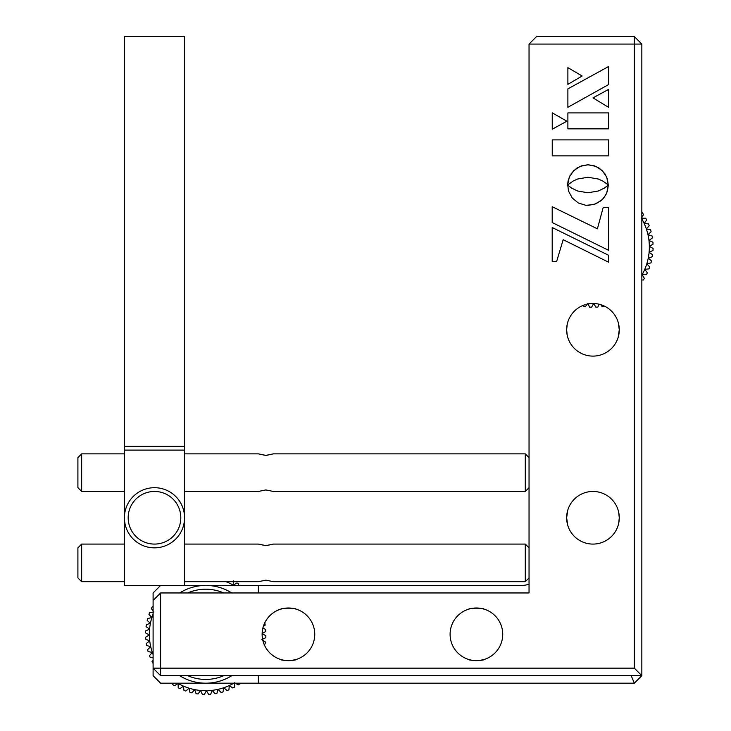 <?xml version="1.0" encoding="UTF-8"?>
<svg xmlns="http://www.w3.org/2000/svg" width="731" height="731" viewBox="0 0 731 731"><rect width="100%" height="100%" fill="white"/><g stroke="black" fill="none" stroke-linecap="round" stroke-linejoin="round"><path stroke-width="1.1" d="M483.931 609.097C484.406 607.9 468.425 607.9 468.891 609.097C468.425 607.9 484.397 607.9 483.931 609.097L479.335 608.155M468.9 609.097L469.466 608.932M471.148 660.102L469.476 659.7M473.524 660.468L471.102 660.084M283.171 660.102L280.923 659.536C280.448 660.733 296.43 660.733 295.954 659.536L291.377 660.468M285.547 660.468L283.125 660.084A26.316 26.316 0 0 1 288.434 608A26.316 26.316 0 0 1 314.75 634.316A26.316 26.316 0 0 1 288.434 660.632A26.316 26.316 0 0 1 262.118 634.316A26.316 26.316 0 0 1 288.434 608L291.24 608.146L288.434 608M293.752 608.539L295.954 609.097C296.43 607.9 280.448 607.9 280.923 609.097L282.97 608.576M567.576 510.823L567.201 512.376M566.644 517.676L566.79 514.953M566.799 514.889L567.183 512.468M618.344 524.712L619.12 520.655M619.111 514.807L618.764 512.595M618.353 510.85L618.179 510.247M618.344 336.735L618.737 335.109M618.682 324.226L619.276 329.791A26.316 26.316 0 0 1 592.96 356.107A26.316 26.316 0 0 1 566.644 329.791L567.183 335.09M566.644 329.699L566.79 326.976M566.799 326.912L567.183 324.473M529.043 584.151A22.56 22.56 0 0 1 521.532 585.44L184.559 585.44L184.559 446.339L124.407 446.339L124.407 36.55L184.559 36.55L184.559 446.339M634.316 36.55L634.316 44.07L529.043 44.07L536.563 36.55L634.316 36.55L641.836 44.07L641.836 675.672L160.61 675.672L160.61 668.152L153.099 668.152L153.099 592.96L160.61 585.44M160.61 675.672L153.099 668.152L153.099 675.672L160.61 683.183L258.363 683.183L258.363 675.672M529.043 44.07L529.043 592.96L160.61 592.96L160.61 668.152L634.316 668.152L641.836 675.672L634.316 683.183L631.2 675.672M567.201 324.4L566.644 329.791A26.316 26.316 0 0 1 592.96 303.475A26.316 26.316 0 0 1 619.276 329.791L618.289 322.645M618.755 512.577L619.111 514.843M258.363 592.96L258.363 585.44M293.761 660.084A26.316 26.316 0 0 0 314.75 634.316M634.316 683.183L258.363 683.183M291.358 608.155L293.734 608.539M291.276 660.477L288.434 660.632M619.276 329.791L618.179 337.311L619.276 329.791M618.682 512.203L619.276 517.767L618.682 523.332M567.74 525.287L566.644 517.767A26.316 26.316 0 0 1 592.96 491.451A26.316 26.316 0 0 1 619.276 517.767L618.737 512.449M619.12 520.618L619.276 517.767A26.316 26.316 0 0 1 592.96 544.083A26.316 26.316 0 0 1 566.644 517.767L567.74 510.247M450.095 634.316A26.316 26.316 0 0 1 476.411 608A26.316 26.316 0 0 1 502.727 634.316A26.316 26.316 0 0 1 476.411 660.632A26.316 26.316 0 0 1 450.095 634.316M295.954 609.097L293.825 608.558M483.931 659.536C484.406 660.733 468.425 660.733 468.891 659.536M160.61 592.96L153.099 600.48M641.836 44.07L634.316 44.07L634.316 668.152M479.353 660.468L483.355 659.7M288.462 660.632L291.294 660.477M567.183 523.067L567.576 524.712M552.243 155.877L608.64 155.877L608.64 139.877L552.243 139.877L552.243 155.877M585.906 205.329L594.038 204.516L600.928 200.787L603.687 198.028L606.739 193.002L608.329 185.08L604.153 188.187L598.342 190.983L587.98 192.774L577.6 190.992L571.797 188.205L567.731 185.126L568.544 191.129L572.282 198.028L578.285 202.971L585.906 205.329L578.285 202.971L572.282 198.028L568.544 191.129L567.731 185.126M567.886 88.862L567.886 107.283L608.64 84.549L608.64 66.484L567.886 88.862M582.159 75.997L567.886 67.654L567.886 84.348L582.159 75.997L567.886 67.654L567.886 84.348M552.243 129.204L566.881 121.2L552.243 112.848L552.243 129.204L566.881 121.2L552.243 112.848M563.181 239.695L608.64 262.228L608.64 255.293L552.197 227.505L552.197 261.616L556.593 261.616L563.181 239.695M603.221 207.357L597.401 228.821L552.197 206.699L552.197 222.535L608.64 250.331L608.64 207.357L603.221 207.357M570.143 175.339L568.078 180.904L567.64 184.98L573.022 181.096L577.6 179.022L587.98 177.24L598.342 179.031L602.92 181.105L608.238 184.888L606.712 177.103L602.353 170.689L595.893 166.366L587.98 164.786L580.103 166.366L573.652 170.689L569.285 177.103L567.64 184.98M608.238 184.888L607.397 178.958L604.839 173.676L599.347 168.231L594.029 165.69L587.98 164.786L581.958 165.69L576.649 168.231L571.167 173.676M597.401 228.821L552.197 206.699L552.197 222.535M552.197 227.505L552.197 261.616L556.593 261.616M608.64 112.903L567.886 112.903L567.886 128.848L608.64 128.848L608.64 112.903L567.886 112.903L567.886 128.848L608.64 128.848L608.64 112.903M592.996 97.872L608.64 107.384L608.64 89.365L592.996 97.872L608.64 107.384L608.64 89.365L592.996 97.872M587.98 205.429L595.902 203.83L602.371 199.472L605.88 194.784L607.415 191.129L608.329 185.08L606.154 186.834M81.662 491.451L77.906 487.696L77.906 457.615L81.662 453.86L81.662 491.451L124.407 491.451M529.043 487.696L525.287 491.451L525.287 453.86L273.403 453.86L265.883 455.477L258.363 453.86L265.883 455.376L273.403 453.86M184.559 491.451L258.363 491.451L265.883 489.934L273.403 491.451L525.287 491.451M184.559 450.095L124.407 450.095L124.407 446.339M124.407 450.095L124.407 585.44L184.559 585.44M168.879 495.737A26.316 26.316 0 0 0 132.457 503.376A26.316 26.316 0 0 0 140.096 539.798A26.316 26.316 0 0 0 176.518 532.159A26.316 26.316 0 0 0 168.879 495.737M138.031 542.95A30.081 30.081 0 0 1 129.305 501.32A30.081 30.081 0 0 1 170.935 492.593A30.081 30.081 0 0 1 179.662 534.215A30.081 30.081 0 0 1 138.031 542.95M81.662 581.684L77.906 577.919L77.906 547.848L81.662 544.083L81.662 581.684L124.407 581.684M529.043 577.919L525.287 581.684L525.287 544.083L273.403 544.083L265.883 545.71L258.363 544.083L265.883 545.6L273.403 544.083M184.559 581.684L258.363 581.684L265.883 580.158L273.403 581.684L525.287 581.684M231.773 675.672A48.876 48.876 0 0 1 179.68 675.672M187.703 675.672A45.112 45.112 0 0 0 223.759 675.672M223.759 592.96A45.112 45.112 0 0 0 187.703 592.96M179.68 592.96A48.876 48.876 0 0 1 231.773 592.96M189.932 692.358L188.982 688.163A56.397 56.397 0 0 0 223.832 687.725L222.992 691.937A60.152 60.152 0 0 1 221.064 692.476L218.149 689.324L216.879 693.427A60.152 60.152 0 0 1 214.905 693.765L212.328 690.32L210.638 694.267A60.152 60.152 0 0 1 208.637 694.395L206.444 690.704L204.342 694.45A60.152 60.152 0 0 1 202.341 694.368L200.541 690.466L198.064 693.975A60.152 60.152 0 0 1 196.082 693.692L194.702 689.616L191.869 692.851A60.152 60.152 0 0 1 189.932 692.358L188.982 688.163L185.829 691.078A60.152 60.152 0 0 1 183.947 690.384L183.444 686.117L180 688.684A60.152 60.152 0 0 1 178.209 687.798L178.154 683.503L174.462 685.696A60.152 60.152 0 0 1 172.763 684.627L172.9 683.183L172.763 684.627M152.953 663.181L152.953 663.181A60.152 60.152 0 0 1 152.021 661.409L153.099 659.892L152.021 661.409M150.23 657.507L153.099 657.772L150.23 657.507A60.152 60.152 0 0 1 149.489 655.643L152.322 652.418L148.11 651.577A60.152 60.152 0 0 1 147.561 649.649L150.723 646.734L146.62 645.464A60.152 60.152 0 0 1 146.282 643.49L149.727 640.913L145.78 639.223A60.152 60.152 0 0 1 145.643 637.222L149.343 635.029L145.588 632.927A60.152 60.152 0 0 1 145.67 630.926L149.572 629.126L146.063 626.65A60.152 60.152 0 0 1 146.355 624.667L150.422 623.287L147.196 620.455A60.152 60.152 0 0 1 147.689 618.517L151.884 617.567L148.96 614.415A60.152 60.152 0 0 1 149.654 612.532L153.921 612.03L149.654 612.532M151.354 608.585L153.099 610.915L151.354 608.585A60.152 60.152 0 0 1 152.24 606.794L153.099 606.785L152.24 606.794M153.099 614.067A56.397 56.397 0 0 0 151.884 617.567L148.96 614.415M147.689 618.517L151.884 617.567A56.397 56.397 0 0 0 150.422 623.287L147.196 620.455M233.865 585.44A56.397 56.397 0 0 0 233.308 585.12L233.253 580.825L233.308 585.12A56.397 56.397 0 0 0 228.008 582.506L227.917 581.684L228.008 582.506A56.397 56.397 0 0 0 225.97 581.684M228.008 582.506L229.123 581.684L228.008 582.506M238.69 583.996L238.553 585.44L238.69 583.996A60.152 60.152 0 0 0 236.999 582.927L233.308 585.12L236.999 582.927M265.682 629.409L262.84 628.185L265.682 629.409A60.152 60.152 0 0 1 265.81 631.401L262.118 633.603L265.865 635.705A60.152 60.152 0 0 1 265.782 637.697L261.881 639.497L265.782 637.697M265.39 641.982L262.767 640.128L265.39 641.982A60.152 60.152 0 0 1 265.106 643.956L264.092 644.303L265.106 643.956M239.951 683.777L239.887 683.183L239.951 683.777A60.152 60.152 0 0 1 238.288 684.892L234.541 682.791L234.596 687.085A60.152 60.152 0 0 1 232.823 688.017L229.315 685.541A56.397 56.397 0 0 0 233.865 683.183M196.082 693.692L194.702 689.616L191.869 692.851M183.947 690.384L183.444 686.117A56.397 56.397 0 0 0 188.982 688.163L185.829 691.078M178.209 687.798L178.154 683.503A56.397 56.397 0 0 0 183.444 686.117L180 688.684M177.596 683.183A56.397 56.397 0 0 0 178.154 683.503L174.462 685.696M149.489 655.643L152.322 652.418A56.397 56.397 0 0 0 153.099 654.556M147.561 649.649L150.723 646.734A56.397 56.397 0 0 0 152.322 652.418L148.11 651.577M146.282 643.49L149.727 640.913A56.397 56.397 0 0 0 150.723 646.734L146.62 645.464M145.643 637.222L149.343 635.029A56.397 56.397 0 0 0 149.727 640.913L145.78 639.223M146.355 624.667L150.422 623.287A56.397 56.397 0 0 0 149.572 629.126L146.063 626.65M145.67 630.926L149.572 629.126A56.397 56.397 0 0 0 149.343 635.029L145.588 632.927M227.058 690.557L223.832 687.725A56.397 56.397 0 0 0 229.315 685.541L228.922 689.817A60.152 60.152 0 0 1 227.058 690.557L223.832 687.725L222.992 691.937M185.482 581.684A56.397 56.397 0 0 0 184.559 582.04M264.841 623.168L264.841 623.168A60.152 60.152 0 0 1 265.179 625.142L263.297 626.549L265.179 625.142M265.81 631.401L262.118 633.603L265.865 635.705M238.288 684.892L234.541 682.791L234.596 687.085M232.823 688.017L229.315 685.541L228.922 689.817M221.064 692.476L218.149 689.324L216.879 693.427M214.905 693.765L212.328 690.32L210.638 694.267M208.637 694.395L206.444 690.704L204.342 694.45M202.341 694.368L200.541 690.466L198.064 693.975M583.311 306.453L582.972 305.448L583.311 306.453A60.152 60.152 0 0 0 585.293 306.746L587.148 304.123L585.293 306.746M597.867 307.038L599.082 304.197L597.867 307.038A60.152 60.152 0 0 1 595.866 307.166L593.673 303.475L591.571 307.221A60.152 60.152 0 0 1 589.57 307.139L587.779 303.237L589.57 307.139M604.108 306.198L604.108 306.198A60.152 60.152 0 0 1 602.134 306.536L600.727 304.644L602.134 306.536M641.836 275.212A56.397 56.397 0 0 0 642.147 274.655L644.349 278.356A60.152 60.152 0 0 1 643.28 280.046L641.836 279.909L643.28 280.046M646.442 274.609L642.147 274.655A56.397 56.397 0 0 0 644.76 269.364L647.328 272.809A60.152 60.152 0 0 1 646.442 274.609L642.147 274.655L644.349 278.356M651.001 262.886L646.807 263.827L649.722 266.989A60.152 60.152 0 0 1 649.027 268.862L644.76 269.364A56.397 56.397 0 0 0 648.26 258.107L651.495 260.94A60.152 60.152 0 0 1 651.001 262.886L646.807 263.827L649.722 266.989M653.011 250.468L649.11 252.268L652.619 254.744A60.152 60.152 0 0 1 652.335 256.727L648.26 258.107A56.397 56.397 0 0 0 649.347 246.365L653.094 248.467A60.152 60.152 0 0 1 653.011 250.468L649.11 252.268L652.619 254.744M652.408 237.913L648.964 240.481L652.911 242.18A60.152 60.152 0 0 1 653.039 244.172L649.347 246.365A56.397 56.397 0 0 0 646.368 228.977L650.581 229.817A60.152 60.152 0 0 1 651.12 231.745L647.968 234.66L652.07 235.939A60.152 60.152 0 0 1 652.408 237.913L648.964 240.481L652.911 242.18M649.201 225.751L646.368 228.977A56.397 56.397 0 0 0 644.185 223.494L648.461 223.887A60.152 60.152 0 0 1 649.201 225.751L646.368 228.977L650.581 229.817M642.43 212.858L641.836 212.931L642.43 212.858A60.152 60.152 0 0 1 643.536 214.521L641.434 218.267L645.729 218.213A60.152 60.152 0 0 1 646.661 219.985L644.185 223.494A56.397 56.397 0 0 0 641.836 218.953M643.536 214.521L641.434 218.267L645.729 218.213M646.661 219.985L644.185 223.494L648.461 223.887M651.12 231.745L647.968 234.66L652.07 235.939M653.039 244.172L649.347 246.365L653.094 248.467M652.335 256.727L648.26 258.107L651.495 260.94M649.027 268.862L644.76 269.364L647.328 272.809M595.866 307.166L593.673 303.475L591.571 307.221M258.363 453.86L184.559 453.86M124.407 453.86L81.662 453.86M529.043 457.615L525.287 453.86M258.363 544.083L184.559 544.083M124.407 544.083L81.662 544.083M529.043 547.848L525.287 544.083"/></g></svg>
